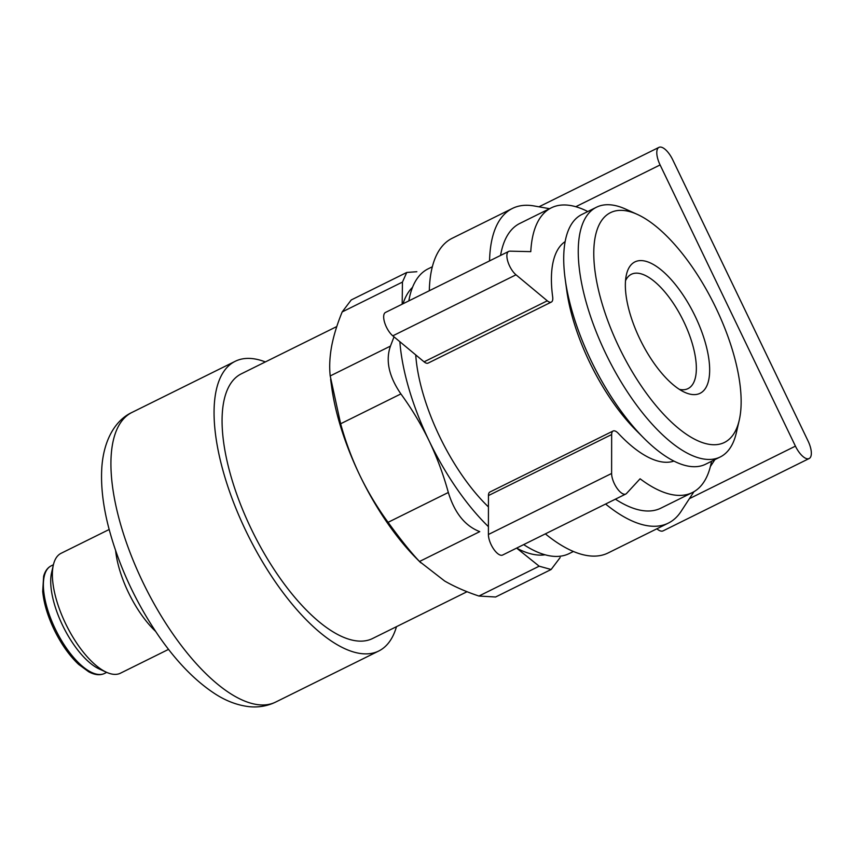 <?xml version="1.0" encoding="UTF-8"?>
<svg xmlns="http://www.w3.org/2000/svg" width="854" height="854" viewBox="0 0 854 854"><rect width="100%" height="100%" fill="white"/><g stroke="black" fill="none" stroke-linecap="round" stroke-linejoin="round"><path stroke-width="1.28" d="M402.181 304.173L402.447 282.076L406.76 272.458L351.24 299.957L342.187 311.923C337.213 324.029 333.7 335.451 331.64 346.19C329.697 356.865 329.217 366.782 330.21 375.941L340.639 423.765C345.528 441.571 351.912 458.747 359.801 475.304A150.507 61.221 -116.4 0 1 331.662 386.99L330.615 379.336M420.776 562.786L416.731 558.719A150.507 61.221 -116.4 0 1 359.801 475.304C367.818 491.808 377.233 507.489 388.079 522.328C400.601 539.589 411.084 552.634 419.506 561.484L444.656 581.019C454.659 586.762 466.07 591.769 478.923 596.039L495.608 596.999L551.129 569.501L539.173 566.191L517.236 548.588M467.053 591.715L372.547 638.525A147.721 60.09 -116.4 0 1 371.02 639.219A147.721 60.09 -116.4 0 1 252.229 530.974A147.721 60.09 -116.4 0 1 241.415 373.785L336.796 326.538M396.48 626.676A161.662 65.758 -116.4 0 1 378.738 651.015A161.662 65.758 -116.4 0 1 377.062 651.773A161.662 65.758 -116.4 0 1 247.062 533.312A161.662 65.758 -116.4 0 1 235.224 361.295A161.662 65.758 -116.4 0 1 265.348 361.925M155.599 631.384A66.89 27.211 -116.4 0 1 115.632 550.691M168.548 649.371L120.489 673.176A66.89 27.211 -116.4 0 1 119.806 673.496A66.89 27.211 -116.4 0 1 106.536 672.29A66.89 27.211 -116.4 0 1 66.42 625.309A66.89 27.211 -116.4 0 1 53.364 564.942A66.89 27.211 -116.4 0 1 61.104 553.296L109.173 529.491M106.536 672.29L99.32 669.024A60.058 24.424 -116.4 0 1 63.313 626.857A60.058 24.424 -116.4 0 1 51.592 572.65L53.364 564.942M419.506 561.484L479.756 531.636C465.056 525.979 454.584 512.923 448.329 492.48C443.439 474.675 437.045 457.498 429.167 440.942C421.15 424.438 411.724 408.756 400.889 393.918C388.88 376.443 385.41 360.505 390.459 346.094L394.014 336.85M406.76 272.458L416.837 271.711M560.181 557.523L551.129 569.501M656.865 528.797A16.728 6.8 63.6 0 0 663.12 530.857L809.154 458.523A16.728 6.8 63.6 0 0 808.033 440.942L672.696 159.741A16.728 6.8 63.6 0 0 658.978 147.358A16.728 6.8 63.6 0 0 660.099 164.939L795.426 446.14A16.728 6.8 63.6 0 0 809.154 458.523M723.071 443.077A128.217 52.147 -116.4 0 1 608.358 322.214A128.217 52.147 -116.4 0 1 637.34 214.407A128.217 52.147 -116.4 0 1 714.222 304.44A128.217 52.147 -116.4 0 1 739.254 420.147A128.217 52.147 -116.4 0 1 723.071 443.077M699.287 393.651A73.348 29.837 -116.4 0 1 684.737 392.328A73.348 29.837 -116.4 0 1 640.756 340.821A73.348 29.837 -116.4 0 1 626.43 274.625A73.348 29.837 -116.4 0 1 686.595 300.512A73.348 29.837 -116.4 0 1 699.287 393.651M549.57 208.696L534.07 205.953A175.593 71.416 63.6 0 0 512.421 208.429A175.593 71.416 63.6 0 0 489.555 260.897M605.593 504.031A175.593 71.416 63.6 0 0 668.308 523.128A175.593 71.416 63.6 0 0 681.076 511.407L693.939 491.701M710.379 466.53L714.894 459.623M739.254 420.147L736.361 432.722A139.362 56.684 -116.4 0 1 720.221 456.986A139.362 56.684 -116.4 0 1 718.78 457.637A139.362 56.684 -116.4 0 1 606.703 355.52A139.362 56.684 -116.4 0 1 596.498 207.223A139.362 56.684 -116.4 0 1 625.587 209.081L637.34 214.407M512.421 208.429L452.193 238.266A175.593 71.416 63.6 0 0 429.316 290.734M587.798 211.536A158.876 64.616 63.6 0 0 551.332 207.821L519.851 223.417A158.876 64.616 63.6 0 0 500.572 255.442M545.354 533.867A175.593 71.416 63.6 0 0 608.069 552.976L668.308 523.128M615.403 499.174A158.876 64.616 63.6 0 0 660.889 508.151L692.37 492.555A158.876 64.616 63.6 0 0 711.51 461.299M720.221 456.986L705.617 464.213A139.362 56.684 -116.4 0 1 704.176 464.875A139.362 56.684 -116.4 0 1 643.969 438.241A139.362 56.684 -116.4 0 1 565.209 279.237A139.362 56.684 -116.4 0 1 581.894 214.461L596.498 207.223M523.683 544.606A158.876 64.616 63.6 0 0 569.159 553.584L573.386 551.492M432.348 266.758L428.121 268.85A158.876 64.616 63.6 0 0 408.842 300.875M673.881 461.085A122.634 49.884 63.6 0 1 618.371 433.426A11.145 4.537 63.6 0 0 613.108 431.003L489.897 492.032A11.145 4.537 63.6 0 0 488.445 495.576L488.403 534.497A13.931 5.668 63.6 0 0 493.708 549.133A13.931 5.668 63.6 0 0 502.6 555.047L625.811 494.018A13.931 5.668 63.6 0 0 626.516 493.484L640.094 478.784A158.876 64.616 63.6 0 0 692.37 492.555M613.108 431.003A11.145 4.537 63.6 0 0 611.656 434.547L611.613 473.468A13.931 5.668 63.6 0 0 616.919 488.104A13.931 5.668 63.6 0 0 625.811 494.018M551.332 207.821A158.876 64.616 63.6 0 0 530.782 251.642L509.891 251.161A13.931 5.668 63.6 0 0 508.696 251.418A13.931 5.668 63.6 0 0 507.906 261.719A13.931 5.668 63.6 0 0 516.008 274.807L547.286 300.811A11.145 4.537 63.6 0 0 551.342 302.07A11.145 4.537 63.6 0 0 552.677 296.925A122.634 49.884 63.6 0 1 565.156 241.597M508.696 251.418L385.485 312.447A13.931 5.668 63.6 0 0 384.695 322.748A13.931 5.668 63.6 0 0 392.797 335.835L424.075 361.84A11.145 4.537 63.6 0 0 428.132 363.099L551.342 302.07M643.969 438.241L636.038 430.288A122.634 49.884 -116.4 0 1 566.725 290.36L565.209 279.237M488.435 506.924A122.634 49.884 -116.4 0 1 415.727 354.89M488.413 526.651A150.507 61.221 -116.4 0 1 429.167 440.942A150.507 61.221 -116.4 0 1 399.864 341.707M403.013 303.768A150.507 61.221 -116.4 0 1 412.557 287.296M545.055 554.79A150.507 61.221 -116.4 0 1 516.606 548.108M625.534 280.688A63.804 25.951 -116.4 0 1 631.352 274.283A63.804 25.951 -116.4 0 1 682.933 319.93A63.804 25.951 -116.4 0 1 687.993 388.623A63.804 25.951 -116.4 0 1 687.331 388.922A63.804 25.951 -116.4 0 1 679.368 389.371M273.931 702.863A161.662 65.758 -116.4 0 1 143.931 584.403A161.662 65.758 -116.4 0 1 132.092 412.375C116.165 419.656 104.081 438.625 101.904 466.412C100.569 485.147 102.96 506.027 109.056 529.064C119.261 566.693 135.733 602.209 158.481 635.622C176.031 661.092 194.616 680.318 214.215 693.299C225.445 700.75 237.017 705.201 248.92 706.642C257.129 707.539 265.082 706.45 272.768 703.386L275.607 702.105A161.662 65.758 -116.4 0 1 273.931 702.863M103.932 673.721A60.058 24.424 -116.4 0 1 55.638 629.718A60.058 24.424 -116.4 0 1 51.24 565.818C47.568 567.675 45.038 571.177 43.629 576.311L42.7 591.459C43.906 603.831 47.973 617.1 54.923 631.255C61.851 645.005 69.761 656.053 78.653 664.401L88.688 671.767C94.431 674.831 99.48 675.503 103.814 673.774L104.551 673.443A60.058 24.424 -116.4 0 1 103.932 673.721M388.079 522.328L448.329 492.48M330.21 375.941L390.459 346.094M340.639 423.765L400.889 393.918M342.187 311.923L402.447 282.076M478.923 596.039L539.173 566.191M795.426 446.14L689.402 498.661M660.099 164.939L575.777 206.711M611.613 473.468L488.403 534.497M611.656 434.547L488.445 495.576M547.286 300.811L424.075 361.84M516.008 274.807L392.797 335.835M235.224 361.295L132.092 412.375M378.738 651.015L275.607 702.105M53.407 564.74L51.24 565.818M106.718 672.365L104.551 673.443M658.978 147.358L538.938 206.817"/></g></svg>
